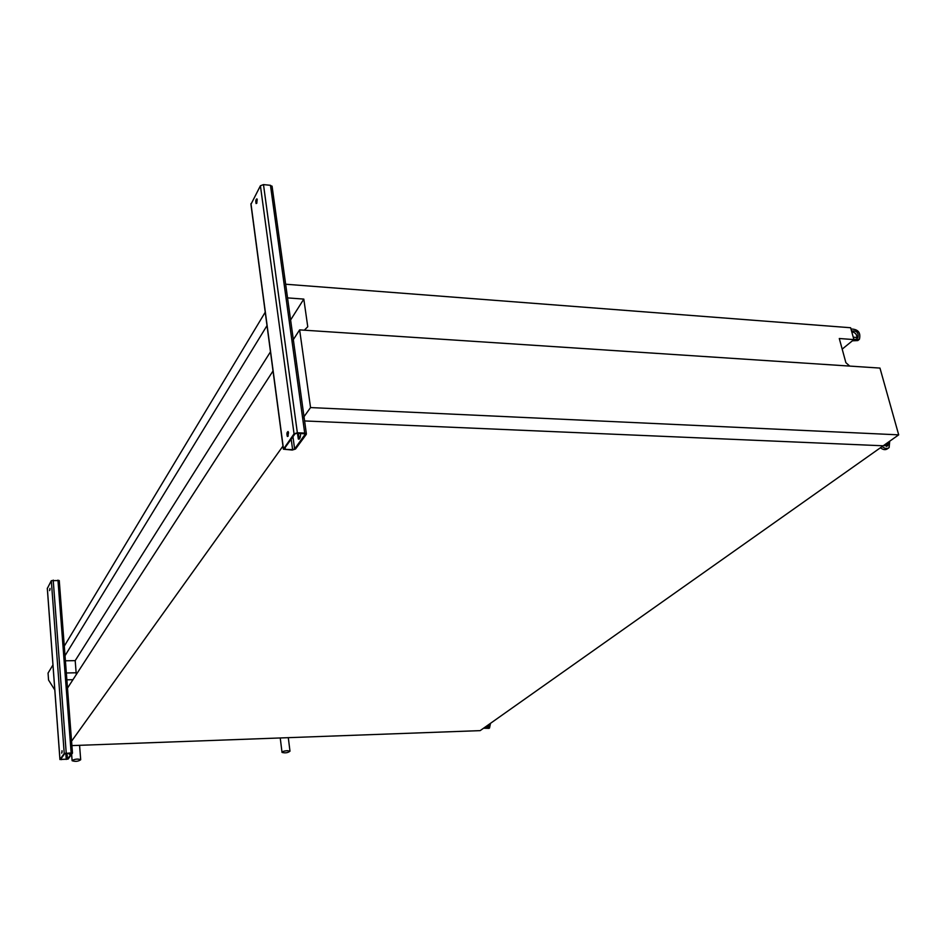 <?xml version="1.0" encoding="UTF-8"?>
<svg xmlns="http://www.w3.org/2000/svg" width="946" height="946" viewBox="0 0 946 946"><rect width="100%" height="100%" fill="white"/><g stroke="black" fill="none" stroke-linecap="round" stroke-linejoin="round"><path stroke-width="1.42" d="M303.205 417.825L310.548 407.572L898.7 434.853L883.209 445.791L304.6 420.946L883.209 445.791L480.154 730.631L71.908 745.602M285.657 284.226L850.631 327.742L853.895 339.59L839.291 338.514L845.878 362.661L849.709 366.078M853.895 339.59L842.188 349.121M265.235 312.204L63.737 647.029M267.009 325.601L64.47 656.619M270.485 351.794L75.195 660.639L65.404 660.793M304.316 330.189L307.757 326.76L303.808 299.09L290.611 319.973M303.808 299.09L287.549 297.895M76.283 674.545L75.195 660.639M273.027 370.962L66.941 688.96M282.984 446.063L70.997 741.983M489.058 728.361L483.548 728.231M490.501 723.312L489.52 728.042L484.305 727.687M489.401 724.092L488.597 726.871L485.416 726.906M488.633 724.636L488.041 727.214M888.578 447.99L887.443 448.794C885.444 450.201 883.115 449.858 880.43 447.765M889.701 441.214L889.134 447.6C887.135 449.019 884.806 448.676 882.121 446.571M888.353 442.16L887.726 445.897L883.481 445.613M886.662 443.355L886.556 446.453M858.956 339.649L857.809 340.584L852.417 340.808M850.974 328.995C858.128 329.173 860.943 332.602 859.417 339.271L853.848 339.401M851.589 331.242L851.755 331.065C856.698 330.45 858.767 332.661 857.963 337.71L853.221 337.143M851.731 331.727C855.515 332.531 857.218 334.718 856.84 338.301M69.365 753.004L69.614 753.962M72.452 753.17L68.088 759.106L59.929 759.543L64.233 753.489L72.452 753.17M62.046 751.053L61.703 753.158L62.046 751.053M47.347 588.436L51.309 580.678L59.255 580.537L72.428 752.969M49.961 588.483L49.594 590.623L49.961 588.483M60.568 759.402L64.848 753.465L71.849 753.111L67.485 759.13L60.568 759.402M62.034 752.283L62.01 750.722M49.937 589.713L49.949 588.4M68.751 753.028L69.235 754.293L69.838 752.992M298.321 433.268L299.267 439.121M306.315 434.332L295.53 449.031L292.302 450.048L283.398 449.208L294.052 433.847L297.351 432.783L304.707 433.079L306.315 434.332M288.554 432.878L288.081 431.553C286.815 432.18 286.591 433.824 287.395 436.484L288.554 432.878M283.339 448.806L250.938 204.36L260.41 185.759L263.485 184.6L270.461 185.31L272.141 186.669M257.241 199.843L256.922 198.861C255.787 199.417 255.526 200.99 256.106 203.567L257.241 199.843M284.356 448.629L294.975 433.883L297.032 433.221L305.428 433.883L294.62 448.995L292.61 449.634L285.373 449.374L284.356 448.629M288.116 436.236L288.27 431.837M256.792 203.284L257.111 199.228M297.422 433.233L298.333 439.074C299.764 439.523 300.521 437.62 300.615 433.363M66.859 679.819L72.948 679.701M52.952 664.932L48.057 673.079L48.553 680.056L54.797 689.977M66.338 672.973L76.153 672.783M898.7 434.853L879.969 368.077L299.634 329.882L292.551 340.82M310.548 407.572L299.634 329.882M72.192 760.407L72.121 760.726C75.396 761.778 78.258 761.459 80.694 759.744C78.175 758.704 75.337 758.917 72.192 760.407M287.277 750.675C284.001 750.97 282.251 751.55 282.026 752.413C285.254 753.241 287.915 752.839 289.984 751.195L287.277 750.675M64.233 753.489L51.309 580.678M59.965 759.425L47.324 588.187M67.485 759.13L67.024 753.099M71.139 752.768L57.954 580.111M66.22 752.957L53.201 580.099M61.384 759.65L61.289 758.408M66.255 759.449L65.782 753.158M294.052 433.847L260.41 185.759M283.445 448.593L250.962 203.603M294.62 448.995L292.964 436.685M304.707 433.079L270.461 185.31M297.351 432.783L263.485 184.6M285.373 449.374L285.124 447.564M292.61 449.634L291.191 439.133M59.929 759.508L47.3 588.341M72.475 753.04L59.255 580.537M306.362 433.67L272.058 186.126M298.333 439.074L299.243 439.098M71.624 754.281L72.109 760.596M79.57 745.318L80.694 759.744M280.241 737.963L282.003 752.259M288.294 737.667L289.984 751.195"/></g></svg>
